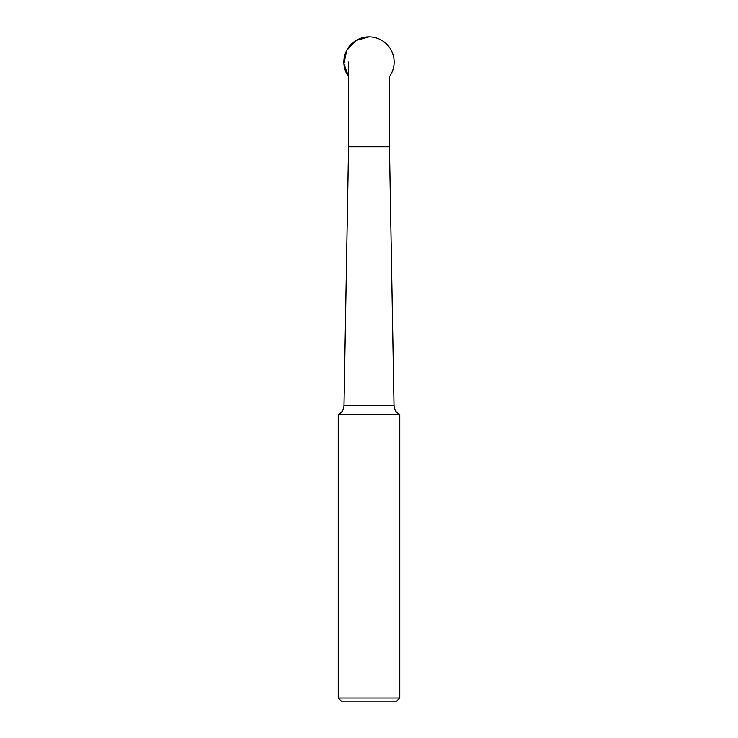 <?xml version="1.0" encoding="UTF-8"?>
<svg xmlns="http://www.w3.org/2000/svg" width="738" height="738" viewBox="0 0 738 738"><rect width="100%" height="100%" fill="white"/><g stroke="black" fill="none" stroke-linecap="round" stroke-linejoin="round"><path stroke-width="1.11" d="M399.756 698.01L396.666 701.1L341.334 701.1L338.244 698.01L399.756 698.01L399.756 414.581L338.244 414.581L338.244 698.01M348.557 76.669L343.917 63.68L346.703 50.424L355.965 40.544L369 36.9A25.138 25.138 0 0 0 348.557 76.669L343.926 63.883L346.639 50.544L355.901 40.581L369 36.9A25.138 25.138 0 0 1 389.443 76.669L389.443 146.797L394.009 405.669C394.24 409.728 396.149 412.699 399.756 414.581M338.244 414.581C341.851 412.699 343.76 409.728 343.991 405.669L394.009 405.669M348.557 62.038L348.557 146.355L389.443 146.355M389.443 146.797L348.557 146.797L343.991 405.669"/></g></svg>
